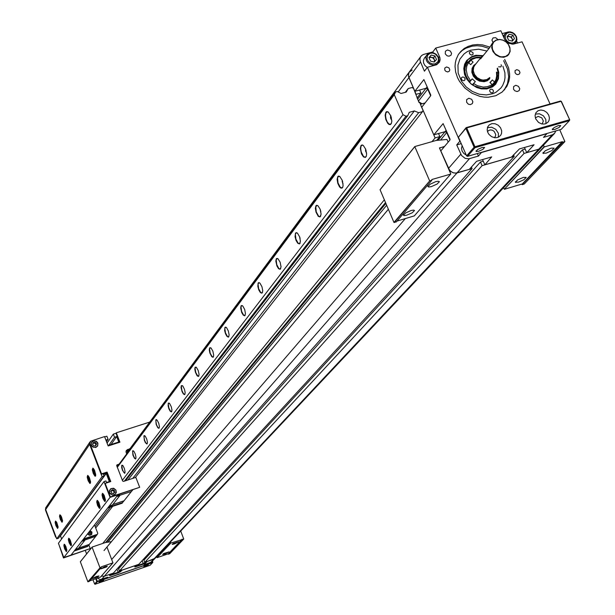 <?xml version="1.0" encoding="UTF-8"?>
<svg xmlns="http://www.w3.org/2000/svg" width="615" height="615" viewBox="0 0 615 615"><rect width="100%" height="100%" fill="white"/><g stroke="black" fill="none" stroke-linecap="round" stroke-linejoin="round"><path stroke-width="0.92" d="M412.165 70.056L409.044 72.355L408.375 75.945L416.132 94.341L420.868 93.05L419.561 90.044L426.057 88.268L427.763 89.152L430.677 95.809M444.276 146.739L439.441 147.884L448.427 168.525L450.757 171.524L453.463 172.907L456.345 173.084L472.105 168.556L471.421 166.996M513.548 154.865L514.202 156.333L482.106 165.65L480.5 161.999L483.259 161.199L482.537 159.562L484.858 164.851L511.472 157.125L519.467 148.884L534.051 144.748L526.755 152.689L524.426 147.454L525.149 149.076L522.435 149.86L524.042 153.481L538.924 149.153L541.077 147.769L538.732 149.214L153.681 559.243L155.141 558.289L147.169 561.48L145.547 563.194L143.795 564.04L135.146 566.953L134.731 566.876L136.43 565.108M101.452 576.071L104.312 576.232L101.452 576.071M508.52 54.328L509.85 51.683L510.004 48.577L508.397 44.472L506.03 41.928L503.016 40.206L499.741 39.552L496.213 40.213L493.63 42.151L492.154 45.449L492.438 49.308L494.437 52.952L495.974 54.466L499.711 56.495L501.732 56.911L505.576 56.426L508.52 54.328M493.315 42.097L495.967 40.106L499.603 39.422L502.97 40.098L506.076 41.866L508.505 44.495L509.943 47.632L510.112 51.437L508.69 54.574L507.29 55.896L503.747 57.264L499.657 56.895L495.821 54.858L492.984 51.56L491.716 47.639L492.254 43.857L493.315 42.097M475.772 64.014L474.004 65.559L472.435 69.041L472.727 73.1L474.818 76.937L478.301 79.789L482.475 81.08L486.519 80.557L489.625 78.336M489.794 78.566L486.58 80.903L482.468 81.457L478.209 80.181L474.626 77.313L472.428 73.431L472.051 69.28L473.55 65.682L476.125 63.568M474.834 65.19L473.773 66.943L473.235 70.648L474.473 74.492L477.232 77.728L480.991 79.712L483.013 80.104L486.857 79.589L489.809 77.467M492.131 43.573L489.479 47.862L480.807 58.686L480.3 58.771L480.753 57.795L484.028 54.666M473.55 72.301L475.057 75.699L477.04 77.828L479.523 79.335L483.159 80.111M121.286 569.821L121.97 570.151L120.563 571.719L118.241 572.842L118.157 572.227L120.548 570.643M146.493 561.149L147.169 561.48M118.241 572.842L109.808 575.655L111.138 573.81M106.749 578.308L107.748 577.216L100.33 579.538L97.431 578.192M155.065 558.366L151.482 562.033L144.64 564.501L143.61 565.615L106.779 578.3L106.349 577.693M444.799 70.087L445.86 71.378L447.805 71.963L449.411 71.125L449.819 69.68L448.865 67.773L446.582 66.927L444.806 68.042L444.799 70.087M515.032 72.762L516.4 74.238L517.922 74.623L519.49 73.877L519.944 72.393L518.999 70.487L516.815 69.618L515.055 70.656L515.032 72.762M497.919 39.537L495.675 37.669L493.038 37.907L491.9 40.044L492.984 42.512M445.298 53.889L447.074 55.781L449.058 56.219L451.049 55.181L451.548 53.39L450.357 51.022L447.505 49.961L445.398 51.183L445.298 53.889M466.608 102.251L468.353 104.135L470.306 104.596L472.312 103.612L472.874 101.744L471.69 99.33L468.884 98.254L466.639 99.607L466.608 102.251M513.563 89.229L514.84 90.805L517.169 91.558L519.137 90.636L519.721 88.768L518.545 86.369L515.816 85.277L513.602 86.569L513.563 89.229M489.963 47.14L482.56 44.91L477.578 44.511L472.751 44.995L468.238 46.348L464.21 48.531L460.781 51.468L458.352 54.62L456.153 59.355L455.331 62.822L455.054 66.451L455.661 72.04L457.475 77.582L459.459 81.349L464.917 88.083L471.966 93.265L479.954 96.409L484.074 97.124L488.156 97.247L495.828 95.702L502.271 91.919L506.891 86.308L508.936 81.218L509.574 77.528L509.627 73.7L508.597 67.873L504.654 59.455M504.1 90.151L507.475 83.886L508.659 76.637L507.56 69.026L503.639 60.685M502.955 66.159L504.892 72.824L505.023 77.821L504.469 81.019L502.701 85.424L500.941 88.022L496.074 92.189L493.115 93.611L486.457 94.964L479.331 94.249L472.389 91.52L466.262 87.03L461.511 81.18L458.213 73.085L457.929 65.059L459.828 59.232L464.002 53.935L467.108 51.76L470.66 50.222L478.639 49.215L486.949 51.03M447.067 132.271L445.029 131.695L446.736 132.571L449.957 139.951M428.094 88.852L426.057 88.268L417.608 99.246M409.359 71.894L408.368 74.261L408.56 76.798L414.825 91.335L423.858 79.581L430.761 94.964L430.738 95.732L421.752 107.248L433.775 134.87L443.1 123.577L450.026 139.044L450.026 139.874L440.771 150.936L449.642 170.455L452.748 172.669L455.646 173.161L469.33 169.363L476.602 161.322L491.723 156.925L484.858 164.851M433.106 52.767L432.768 52.006L423.543 54.466L421.729 55.45L420.445 57.072L419.914 59.055L420.16 61.208L424.458 71.194L427.433 67.25L436.665 64.713L439.51 62.1L440.117 59.878L439.856 57.472L435.766 48.016L500.81 30.75L504.938 39.867L508.536 43.296L513.202 44.165L522.089 41.828L550.033 103.958M461.242 143.603L456.699 144.902L461.519 155.541L465.155 158.401L468.807 158.831L478.485 156.087L481.614 152.259M481.699 152.451L546.92 133.678L543.499 137.345L552.239 134.823L554.615 133.363L555.829 130.903M507.114 32.288L502.071 33.571M489.04 48.408L481.899 46.217L477.079 45.756L472.397 46.125L465.932 48.201L462.203 50.538L459.067 53.551M472.973 52.567L470.767 51.329L469.637 51.929L469.337 53.113L470.144 54.512L471.782 55.058L473.05 54.235L472.973 52.567M464.925 78.205L463.841 77.183L462.434 77.006L461.419 77.798L461.319 79.058L462.311 80.365L463.979 80.68L465.048 79.773L464.925 78.205M462.296 80.35L461.942 80.065M493.284 90.374L492.223 89.352L490.847 89.167L489.894 89.813L489.648 90.912L490.685 92.527L492.331 92.857L493.415 91.966L493.284 90.374M497.543 68.081L498.78 72.409L498.496 78.774L495.698 84.17L492.615 86.83L486.68 88.952L481.376 88.875L476.763 87.545L471.159 84.117L466.823 79.197L464.579 74.423L463.795 68.488L464.648 64.206L466.693 60.493L471.674 56.557L475.91 55.296L482.89 55.65M482.36 56.119L477.179 55.711L472.366 56.811L468.361 59.332L465.048 64.114L464.018 69.433L464.809 74.553L467 79.22L471.236 84.032L476.717 87.384L481.23 88.683L487.095 88.652L492.177 86.707L495.459 83.809L497.935 78.935L498.427 74.423L497.128 68.58M465.371 63.36L468.991 61.269M498.58 66.827L500.825 66.889L501.402 65.882L501.163 64.713M493.976 84.17L493.215 85.985M385.92 112.222L386.789 111.607L388.242 111.992L390.902 116.035L391.801 121.201L391.401 123.392L390.487 124.538L389.134 124.522L387.658 123.246L385.828 119.571L385.151 115.282L385.92 112.222M388.465 112.161L386.989 111.838L385.928 112.983L385.52 115.635L386.036 118.987L387.312 122.07L389.003 124.007L390.325 124.338L391.432 123.3M361.02 145.501L362.058 144.917L363.35 145.455L365.71 149.184L366.632 154.319L366.24 156.433L365.418 157.425L363.442 156.871L361.482 153.865L360.321 148.399L361.02 145.501M363.319 145.432L361.981 145.171L361.043 146.224L360.682 148.807L361.22 152.082L363.573 156.487L365.118 157.232L366.294 156.287M337.758 176.597L338.657 176.067L339.78 176.482L342.248 180.372L343.124 185.23L342.77 187.206L341.994 188.144L340.795 188.052L339.457 186.799L337.781 183.332L337.112 179.357L337.758 176.597M339.841 176.528L338.373 176.459L337.581 177.996L338.027 182.993L340.341 187.275L341.779 187.944L342.809 187.106M315.972 205.718L316.756 205.241L317.993 205.764L320.115 209.108L321.107 214.174L320.061 216.918L318.286 216.303L316.033 212.175L315.38 208.347L315.972 205.718M317.863 205.656L316.617 205.556L315.818 207.063L316.302 211.944L318.562 216.096L319.831 216.711L320.815 215.965M295.523 233.054L296.415 232.616L297.545 233.239L299.597 236.76L300.451 241.318L299.474 243.924L297.791 243.279L296.069 240.48L295.069 236.729L295.523 233.054M297.253 232.985L296.053 232.962L295.392 234.346L295.907 239.104L298.121 243.14L299.313 243.709L300.182 243.04M276.296 258.754L277.081 258.354L278.088 258.861L280.102 262.19L281.024 266.833L280.117 269.316L278.51 268.647L276.865 265.911L275.797 261.144L276.296 258.754M277.872 258.692L276.796 258.684L276.181 259.999L276.727 264.642L278.887 268.571L280.01 269.093L280.778 268.494M258.185 282.962L258.884 282.6L259.968 283.2L261.998 286.844L262.728 290.864L261.882 293.232L260.353 292.548L258.769 289.865L257.816 286.352L258.185 282.962M259.63 282.908L258.6 282.954L258.085 284.168L258.646 288.696L260.76 292.517L261.821 293.009L262.505 292.471M241.088 305.809L241.864 305.494L242.864 306.155L244.693 309.499L245.47 313.542L244.678 315.803L243.217 315.111L241.687 312.482L240.665 308.007L241.088 305.809M242.425 305.755L241.487 305.809L241.003 306.97L241.587 311.39L243.648 315.118L244.593 315.58L245.262 315.095M224.936 327.411L225.628 327.111L226.528 327.68L228.342 330.916L229.157 334.967L228.411 337.135L227.012 336.428L225.544 333.86L224.636 330.539L224.936 327.411M226.159 327.357L225.313 327.418L224.867 328.525L225.459 332.838L227.465 336.474L228.319 336.912L228.964 336.474M209.638 347.852L211.076 348.067L212.867 351.203L213.713 355.255L213.021 357.33L211.675 356.615L209.876 353.033L209.277 349.881L209.638 347.852M210.776 347.806L210.03 347.836L209.584 348.936L210.192 353.148L212.144 356.692L212.913 357.107L213.536 356.715M195.14 367.24L196.439 367.401L198.207 370.445L199.076 374.481L198.422 376.48L197.138 375.757L195.393 372.244L194.801 369.185L195.14 367.24M196.193 367.193L195.478 367.263L195.093 368.277L195.708 372.398L197.615 375.857L198.914 375.896M181.371 385.636L182.793 386.02L184.531 389.403L185.177 392.731L184.569 394.653L183.332 393.923L182.002 391.509L181.064 387.519L181.371 385.636M182.347 385.605L181.64 385.728L181.333 386.651L181.963 390.671L183.424 393.615L184.185 394.33L185.03 394.107M168.279 403.132L169.579 403.455L171.308 406.776L171.969 410.082L171.393 411.935L170.209 411.204L168.917 408.829L168.095 405.846L168.279 403.132M169.194 403.102L168.595 403.163L168.256 404.109L168.894 408.045L170.317 410.928L171.055 411.62L171.831 411.42M155.826 419.784L156.418 419.615L157.309 420.422L158.724 423.312L159.4 426.595L158.855 428.378L157.709 427.64L156.125 424.35L155.826 419.784M156.671 419.753L155.81 420.729L156.448 424.573L157.84 427.402L158.547 428.071L159.27 427.894M143.956 435.651L145.332 436.235L146.731 439.072L147.423 442.331L146.908 444.053L145.386 442.685L144.264 440.086L143.956 435.651M144.748 435.628L143.948 436.573L144.587 440.332L145.947 443.1L147.308 443.592M132.625 450.787L133.909 451.325L135.3 454.116L135.992 457.345L135.508 459.005L134.447 458.267L132.948 455.1L132.625 450.787M133.37 450.772L132.632 451.679L133.271 455.361L134.6 458.075L135.892 458.567M121.808 465.248L123.008 465.74L124.376 468.484L125.083 471.674L124.622 473.289L122.462 470.344L121.701 467.638L121.808 465.248M122.508 465.232L121.816 466.109L122.462 469.714L123.761 472.374L124.983 472.874M421.19 106.349L423.074 110.285L422.49 111.646L418.669 112.699L132.755 478.393M421.298 106.211L419.861 102.897L418.961 102.374L413.503 88.306L411.996 87.53L408.176 88.568L405.37 92.288M512.264 41.128L512.364 39.275L511.111 37.369L508.997 36.454L507.144 36.885M434.436 61.877L434.451 59.916L433.052 58.01L431.046 57.249L429.032 57.802M424.435 58.018L423.428 60.416L423.62 62.999L425.042 65.651L427.248 67.504M547.619 133.271L549.918 132.609M462.149 145.678L461.504 148.253L462.088 151.029L463.795 153.481L466.301 155.157M469.576 155.726L471.936 155.042M113.091 493.561L113.506 493.33M113.96 492.73L114.059 492.069M95.187 445.89L95.502 445.591M95.725 445.183L95.679 444.084M60.355 519.537L62.007 522.273L62.569 520.828L61.485 516.9L59.893 514.778L59.532 516.277L60.355 519.537M55.934 525.74L57.564 528.462L58.117 527.04L56.895 522.842L55.465 521.043L55.127 522.527L55.934 525.74M69.18 542.907L70.863 545.697L71.378 545.443L71.432 544.26L70.341 540.339L68.719 538.179L68.365 539.67L69.18 542.907M64.66 548.88L66.32 551.647L66.866 550.225L65.79 546.351L64.191 544.206L63.852 545.682L64.66 548.88M88.068 480.599L89.844 483.452L90.443 483.19L90.536 481.891L89.383 477.655L87.661 475.433L87.207 477.055L88.068 480.599M93.226 473.358L95.017 476.233L95.633 475.979L95.732 474.657L94.572 470.36L92.827 468.123L92.35 469.768L93.226 473.358M97.577 505.453L99.384 508.359L99.984 508.098L100.076 506.806L98.915 502.586L97.162 500.333L96.709 501.948L97.577 505.453M102.851 498.488L104.688 501.425L105.296 501.156L105.403 499.849L104.235 495.567L102.451 493.291L101.982 494.929L102.851 498.488M56.019 536.98L55.65 537.103L45.679 509.527L45.902 507.521L45.679 509.527L56.703 538.809L102.09 476.64L89.675 444.307L101.206 474.342L106.756 472.535L110.293 481.737M113.906 491.493L113.029 490.67M112.622 490.562L111.507 490.839M111.2 491.154L111.646 493.199L113.383 493.614L114.628 492.469M95.463 443.723L94.587 443.146M93.987 443.1L93.165 443.453M92.78 443.984L92.681 444.414M90.082 441.877L89.675 444.307L45.418 509.92L45.779 507.736M128.773 450.272L126.052 451.264M91.404 445.152L93.542 447.236L95.786 447.29L97.493 445.967L97.931 443.846L96.294 441.378L93.357 440.986L91.335 442.961L91.404 445.152M95.433 445.96L95.771 445.591M96.04 444.76L95.233 443.192L93.326 443.069L95.156 443.177L96.017 444.776M109.662 492.692L111.815 494.791L114.059 494.829L115.774 493.484L116.012 490.601L114.559 488.848L111.615 488.464L109.901 489.809L109.662 492.692M113.521 493.576L113.775 493.245M114.252 492.538L113.567 490.709L111.822 490.424L113.614 490.785L114.244 492.546M149.637 422.144L116.32 432.776L119.963 442.185L108.155 445.975L104.519 436.542L90.497 441.301L89.951 443.669L101.544 473.873L101.206 474.342M110.4 496.943L63.776 557.59L58.387 543.26L103.981 481.56L110.054 497.389L104.865 483.859L105.203 483.405L110.4 496.943L139.651 487.28L135.815 477.386L123.515 481.422L122.654 481.107L116.658 465.655L117.027 464.848L119.156 464.141M126.728 453.939L126.029 451.879L126.359 450.426L129.957 448.681M126.306 450.511L129.604 449.158M116.673 465.324L118.81 464.609M90.213 441.655L89.521 443.184L89.675 444.307L90.005 443.822M111.223 490.793L110.838 491.377M95.64 445.322L95.517 445.944L93.703 445.883L92.558 444.253L92.78 443.676L92.534 444.038M92.988 443.592L93.288 442.646M95.848 445.483L96.271 444.591M91.451 442.3L91.258 445.245L92.765 447.036L95.786 447.459L97.693 445.975L97.877 443.023L96.363 441.232L93.326 440.817L91.451 442.3M93.211 443.377L92.78 443.676M93.326 442.8L93.434 442.431M93.649 442.316L94.064 442.416L93.734 442.9M94.848 442.992L95.179 442.508L94.064 442.416M95.179 442.508L95.594 442.469L95.264 442.954M95.31 442.985L95.594 442.469M95.633 442.5L95.456 443.354M96.017 444.276L96.347 443.792L95.786 442.869M96.347 443.792L96.601 444.107M92.888 443.861L92.542 444.138M111.968 490.132L112.522 489.701L112.337 490.293M113.391 490.57L113.952 490.078L113.79 490.616M113.598 488.256L110.746 488.694L109.332 490.816L110.008 493.645L112.376 495.113L114.913 494.614L116.343 492.5L115.951 490.086L113.598 488.256M111.008 491.577L111.177 490.801L110.838 491.247M111.907 490.047L111.177 490.801M113.737 490.117L112.683 489.84M113.975 490.793L114.136 490.163M114.321 490.34L114.013 491.201M114.305 492.284L114.359 490.755M114.651 491.831L114.821 492.215M111.538 490.701L110.9 491.247M113.429 493.599L113.79 493.038M489.594 78.812L487.203 80.773L484.097 81.687L479.539 81.095L476.341 79.358L473.35 76.076L471.882 72.224L472.105 68.388L473.512 65.736M490.724 87.499L491.869 86.123L487.042 88.153L481.491 88.322L473.035 85.385M467.792 62.792L470.444 59.432L472.812 58.179L477.125 57.172L481.115 57.341M472.351 84.908L473.527 83.463L477.478 85.723L483.175 87.069L487.334 86.715L491.031 85.231L492.108 84.501L489.924 82.479L492.354 79.973L494.545 82.003L495.898 79.466L496.712 75.891L496.497 72.07L497.074 72.516L497.351 75.576L496.605 79.935L495.359 82.518L491.739 86.277M480.815 57.71L475.972 57.895L471.843 59.524L470.936 60.132L473.127 62.153L470.675 64.644L468.499 62.622L466.785 66.089L466.232 70.056L467.362 75.576L470.475 80.65L472.243 78.835L475.287 81.657L473.527 83.463M468.607 81.403L468.914 81.034L465.978 75.937L464.978 71.84L465.086 67.804L466.931 63.007L464.379 66.228M466.931 63.007L468.499 62.622M492.108 84.501L491.869 86.123M473.519 83.471L473.281 85.085M492.031 85.016L494.545 82.003L495.359 82.518M470.444 59.432L470.936 60.132L468.768 62.868M468.914 81.034L470.475 80.65L469.26 82.149M554.715 129.458L552.27 129.488L554.007 127.574L558.305 125.629L560.749 125.591L559.012 127.505L554.715 129.458M478.647 151.321L476.018 151.352L477.701 149.453L481.976 147.515L484.597 147.485L482.913 149.391L478.647 151.321M494.399 137.66L495.406 136.415L495.744 134.608L494.176 131.349L492.446 130.234L490.509 129.896L488.74 130.395L487.495 131.648M487.818 132.525L489.002 134.462L491.631 136.684L494.821 137.722L496.943 137.645L498.842 136.945L500.671 135.308L501.525 133.493L501.694 130.88L500.564 127.751L498.227 125.214L495.144 123.753L491.923 123.653L489.202 124.937L487.718 126.89L487.172 129.888L487.818 132.525M498.373 137.191L498.381 133.324L495.79 129.265L491.662 127.197L487.426 127.659M542.146 123.969L543.337 121.078L541.784 117.834L538.21 116.366L535.357 117.834M535.75 118.903L538.54 122.37L541.523 123.83L543.637 124.092L545.628 123.746L548.019 122.17L549.057 120.463L549.441 117.888L548.772 115.197L546.835 112.46L544.006 110.615L540.846 110.016L537.956 110.777L535.88 112.783L535.073 115.705L535.75 118.903M545.936 123.63L545.812 119.433L543.399 115.82L539.44 113.744L535.334 114.052M101.967 580.598L103.735 580.183L103.089 580.829L99.123 582.105L101.967 580.598M146.701 565.177L148.399 564.778L147.746 565.423L143.841 566.692L146.701 565.177M108.34 507.152L110.508 506.16L108.878 506.468M117.919 494.852L119.556 494.583L117.357 495.567M74.761 550.287L76.752 549.387L75.222 549.695M82.971 539.747L84.524 539.432L82.487 540.354M90.021 530.684L91.966 532.075L91.743 534.435L89.536 535.281L87.645 533.735M91.643 534.558L91.973 532.728M87.668 533.705L88.083 534.45M88.852 535.05L90.282 535.219L91.504 534.412M89.083 532.652L90.259 532.083L90.866 532.997L90.305 533.666L89.406 533.497L89.083 532.652L89.644 531.975M418.707 101.79L421.713 103.566L418.707 101.79M518.599 182.14L515.37 182.217L517.661 179.903L523.257 177.443L526.217 177.443L523.934 179.757L518.599 182.14M546.182 153.135L542.93 153.197L545.267 150.737L551.117 148.138L554.107 148.154L551.77 150.613L546.182 153.135M543.445 145.248L544.352 146.9L562.325 141.688L562.894 142.196L564.885 141.619L559.719 129.788M562.917 142.188L522.127 184.6L562.663 142.057M562.556 141.819L521.943 184.269L562.302 141.696M544.375 146.893L504.292 189.243L544.121 146.77M524.249 183.97L564.847 141.627M165.02 553.969L162.637 554.492L163.613 553.608L169.033 551.916L165.02 553.969M174.575 543.921L172.169 544.444L173.153 543.529L178.673 541.807L174.575 543.921M170.417 542.03L170.924 543.03L183.747 539.04L180.71 531.083M182.486 539.486L168.341 554.161L182.34 539.409M182.286 539.263L168.226 553.954L182.132 539.194M170.924 543.03L157.056 557.644L170.778 542.953M169.679 553.692L183.701 539.071M435.766 181.686L438.226 181.233L439.379 181.625L437.127 184.062L431.307 186.622L428.939 186.991L427.971 186.591L430.223 184.162L435.766 181.686M410.943 210.561L413.434 210.099L414.51 210.491L412.304 212.775L406.73 215.204L404.516 215.588L403.44 215.189L405.654 212.905L410.943 210.561M396.306 221.846L394 222.446L380.07 189.72L414.818 146.624M414.395 215.827L396.998 221.069M396.198 221.977L431.915 180.195L431.807 179.665M414.279 215.957L450.757 173.999L439.51 148.046L444.53 146.439M448.212 142.042L446.974 139.444L436.212 140.458L414.871 146.508L380.078 189.835M393.992 222.43L429.8 180.833L394.238 222.553M104.788 566.692L107.356 566.138L106.38 567.045L100.76 568.837L104.788 566.692M96.371 576.478L98.907 575.924L97.6 576.985L92.434 578.569L96.371 576.478M89.29 581.336L87.853 581.767L80.304 561.756L92.119 547.104M100.576 577.047L89.744 580.837M89.221 581.421L101.306 566.915M100.506 577.131L112.952 562.802L107.01 547.196M111.484 541.661L105.25 542.599L92.173 547.019L80.311 561.826M87.853 581.767L100.053 567.699L87.999 581.844M143.933 565.262L144.763 564.462M143.579 565.615L106.779 578.308L106.126 578M135.385 566.246L136.153 566.031L136.23 566.653M135.984 565.592L136.153 566.031L143.449 563.517L145.717 561.979M110.147 574.933L118.157 572.227L116.95 569.067M135.092 566.476L134.77 566.83M145.694 563.071L144.84 562.287M142.18 560.68L143.364 564.193M120.563 571.719L119.702 570.935M111.038 575.325L110.769 574.226M109.87 575.14L109.539 575.517M504.223 38.384L504.1 36.262L504.731 34.355L506.368 32.672L508.005 32.011L509.858 31.888L512.679 32.718L516.185 36.262M515.9 36.3L513.31 33.325L509.62 32.234L506.422 33.518L505.13 36.623L505.645 39.045L507.183 41.197L509.428 42.65L511.941 43.119L514.225 42.504L515.824 40.936L516.423 38.722L515.9 36.3M516.293 36.493L516.884 39.168L516.269 41.636L514.401 43.534L511.918 44.226M438.434 57.303L438.987 59.486L438.61 61.992L437.403 63.745L434.959 65.036L432.991 65.19L430 64.306L427.533 62.292L426.433 60.508L425.864 57.918L426.249 55.865L427.425 54.12L429.816 52.805L431.745 52.621L434.697 53.428L436.45 54.604L438.334 57.08M438.003 57.126L435.382 54.089L432.891 53.098L430.369 53.174L427.586 55.219L427.048 58.717L428.094 61.108L430.054 62.984L432.553 63.983L435.074 63.899L437.857 61.846L438.503 59.586L438.003 57.126M87.699 476.348L88.229 476.033L89.114 477.094M89.506 478.578L88.076 476.287L87.545 477.609L88.514 481.038L89.882 482.706L90.197 481.345L89.506 478.578M90.459 481.261L90.374 482.621L89.752 482.698M92.85 469.053L93.403 468.73L94.333 469.86M94.695 471.29L93.242 468.984L92.696 470.337L93.672 473.804L95.064 475.48L95.386 474.096L94.695 471.29M95.648 473.95L95.571 475.387L94.925 475.472M97.208 501.248L97.739 500.925L98.638 502.001M99.046 503.516L97.6 501.187L97.055 502.478L98.016 505.914L99.407 507.613L99.73 506.283L99.046 503.516M99.991 506.145L99.876 507.606L99.284 507.606M102.482 494.229L103.112 493.937L103.981 495.037M104.358 496.505L102.89 494.16L102.328 495.475L103.305 498.95L104.719 500.664L105.05 499.311L104.358 496.505M105.311 499.111L105.196 500.648L104.581 500.656M55.55 521.858L55.965 521.574L56.626 522.312M57.164 524.011L55.873 521.843L55.427 523.004L56.326 526.171L57.556 527.77L57.164 524.011M58.087 526.763L57.995 527.739L57.487 527.77M59.97 515.608L60.347 515.293L61.085 516.085M61.615 517.769L60.301 515.578L59.84 516.761L60.754 519.967L62 521.574L61.615 517.769M62.538 520.513L62.446 521.535L61.923 521.574M64.283 545.028L64.69 544.736L65.359 545.482M65.92 547.212L64.613 545.013L64.152 546.151L65.052 549.318L66.297 550.948L66.566 549.764L65.92 547.212M66.835 549.933L66.712 550.963L66.236 550.948M68.803 539.009L69.226 538.717L69.933 539.501M70.471 541.208L69.149 538.994L68.672 540.147L69.587 543.352L70.848 544.998L71.125 543.791L70.471 541.208M71.394 543.921L71.271 545.005L70.779 544.99M87.791 533.551L89.498 535.073L91.589 534.312L91.773 532.121L89.882 530.86M89.859 530.891L91.681 532.006L91.589 534.189L89.552 534.981L87.868 533.451M503.224 36.139L505.099 33.81L507.636 32.095L510.096 31.857L512.587 32.564L514.755 34.117L516.5 36.831L516.869 39.721L515.808 42.335M424.335 58.156L428.67 53.236L431.123 52.583L433.744 52.944L436.158 54.251L438.403 57.087L439.002 60.355L438.003 63.068M88.337 475.879L87.545 476.617L87.814 479.1L88.921 481.845L90.098 482.844M93.511 468.576L92.665 469.583L93.38 473.143M93.388 473.15L95.271 475.626M97.847 500.771L97.055 501.502L97.324 503.969L98.531 506.883L99.638 507.752M103.143 493.737L102.298 494.752L103.013 498.281M103.02 498.288L104.942 500.802M56.073 521.459L55.404 522.173L55.75 524.603L56.818 527.124L57.779 527.901M60.508 515.193L59.801 516.2L60.485 519.344M60.493 519.352L62.223 521.705M64.798 544.621L64.129 545.336L64.475 547.75L65.498 550.202L66.535 551.078M69.341 538.594L68.634 539.632L69.318 542.73M69.326 542.73L71.086 545.121M91.589 534.312L91.789 532.136L89.89 530.853M425.111 102.943L420.437 104.227L435.097 137.906L439.84 136.568L438.518 133.532L445.029 131.695L437.934 140.297M522.435 149.86L143.933 560.173L144.756 562.31L153.681 559.243L150.698 562.418M144.863 557.759L145.248 558.751M480.5 161.999L118.572 568.89L119.387 571.043L138.782 564.37L514.202 156.333M119.448 566.261L119.887 567.414M110.923 573.956L104.312 576.232L113.368 573.111L472.105 168.556M89.944 549.003L90.144 549.526L89.944 549.003M524.042 153.481L144.756 562.31M420.868 93.05L417.062 98M427.763 89.152L418.454 101.198M435.097 137.906L432.038 141.642M384.344 199.829L102.69 543.468M439.84 136.568L436.673 140.412M385.505 202.55L105.534 542.553M385.874 203.419L106.303 542.438M446.736 132.571L440.555 140.043M386.643 205.218L107.902 542.199M388.357 209.223L104.027 550.61M97.032 559.012L96.755 559.343M482.106 165.65L119.387 571.043M136.222 565.246L121.97 570.151M446.198 130.272L445.029 131.695L433.775 134.87M427.194 86.792L426.057 88.268L414.825 91.335M526.755 152.689L538.732 149.214L552.239 134.823M456.699 144.902L459.828 141.219L427.433 67.25M517.569 43.042L516.608 40.882M432.768 52.006L435.766 48.016M478.485 156.087L477.348 153.489M124.368 481.145L405.985 116.212L402.971 114.667L394.323 94.687L395.499 92.012L397.29 91.52L401.065 93.465L406.215 92.066L408.176 88.568M395.499 92.012L117.111 466.885M394.323 94.687L117.288 467.339M402.971 114.667L122.324 480.384M418.669 112.699L414.395 110.9L409.244 112.322L407.776 115.72L125.552 480.753M414.395 110.9L127.981 479.961M110.293 507.121L95.125 526.517M95.694 528.001L112.714 506.314M135.285 477.563L422.49 111.646M405.985 116.212L407.776 115.72M509.22 34.202L512.925 35.155L514.478 38.63L512.333 41.144L508.628 40.19L507.075 36.715L509.22 34.202L507.706 36.077L511.403 37.031L512.925 35.155M512.933 40.444L511.403 37.031M507.706 36.077L507.106 36.785M431.177 55.004L434.959 55.965L436.512 59.494L434.275 62.061L430.485 61.108L428.932 57.572L431.177 55.004L429.77 56.872L433.552 57.825L434.959 55.965M435.028 61.193L433.552 57.825M429.77 56.872L429.009 57.749M126.913 450.91L127.39 452.133M119.495 442.331L115.981 433.26L113.306 434.113L107.072 443.023M88.891 544.928L90.29 548.618L63.776 557.59L70.971 555.153L117.988 494.768L110.054 497.389L139.651 487.28M61.6 538.909L60.478 535.926L60.07 536.065M103.981 481.56L105.965 480.907L106.572 482.498L109.347 481.591L106.234 473.504L103.466 474.403L104.073 475.995L58.502 538.21L56.703 538.809M104.65 436.881L106.856 436.173L108.071 439.31L105.903 440.002L108.025 445.506L118.803 442.047L116.681 436.558L114.521 437.25L113.306 434.113M104.073 475.995L102.09 476.64M106.503 441.555L108.071 439.31M108.893 445.222L114.521 437.25M111.031 444.537L116.681 436.558M60.478 535.926L106.234 473.504M105.203 483.405L110.754 481.583L107.095 472.066L101.544 473.873M116.32 432.776L115.981 433.26M107.095 472.066L106.756 472.535M90.29 548.618L63.499 557.951L59.171 545.344L63.499 557.951M55.65 537.103L45.418 509.92M88.168 477.647L89.544 479.931L89.567 481.307L88.191 479.024L88.168 477.647M89.559 480.63L88.891 480.845M89.083 478.731L88.191 479.024M93.334 470.36L94.725 472.666L94.748 474.065L93.349 471.759L93.334 470.36M94.741 473.389L94.057 473.604M94.264 471.459L93.349 471.759M97.685 502.54L99.076 504.854L99.092 506.214L98.408 505.738L97.685 502.54M99.084 505.515L98.408 505.738M98.6 503.6L97.708 503.9M102.974 495.529L103.674 496.005L104.404 499.249L103.704 498.773L102.974 495.529M104.396 498.542L103.704 498.773M103.904 496.613L102.989 496.912M55.973 523.081L56.58 523.534L57.264 526.486L56.657 526.025L55.973 523.081M57.241 525.833L56.657 526.025M56.78 524.072L56.019 524.326M60.401 516.831L61.016 517.292L61.7 520.275L60.439 518.099L60.401 516.831M61.684 519.621L61.093 519.813M61.216 517.838L60.439 518.099M64.713 546.243L65.321 546.72L66.005 549.664L65.39 549.187L64.713 546.243M65.982 548.987L65.39 549.187M65.513 547.219L64.752 547.481M69.241 540.239L70.517 542.445L70.548 543.698L69.933 543.214L69.241 540.239M70.533 543.014L69.933 543.214M70.056 541.223L69.28 541.484M472.243 78.835L469.43 82.318M492.354 79.973L490.124 82.671M466.616 155.872L474.111 147.239L465.847 128.42L458.436 137.199L466.616 155.872L467.492 156.325L561.203 129.358L569.421 120.648L474.995 147.7L467.492 156.325M458.436 137.199L466.178 127.62L560.549 100.991L561.418 101.437L569.728 119.864L561.103 101.306L466.7 127.951L474.972 146.777L569.421 119.74L569.421 120.648L569.728 119.864M561.418 101.437L560.549 100.991M466.178 127.62L465.847 128.42L466.7 127.951L466.178 127.62M474.995 147.7L474.972 146.777L474.111 147.239L474.995 147.7M152.412 561.188L152.797 562.179L152.22 561.395M95.087 584.25L150.129 565.262L152.589 562.656L97.293 581.713L95.087 584.25L94.602 584.019L96.809 581.475L95.779 578.761M92.973 579.722L94.602 584.019M96.224 578.607L97.239 581.267L106.218 578.169M144.171 565.093L152.535 562.21L152.589 562.656L152.797 562.179M97.239 581.267L96.809 581.475L97.293 581.713L97.239 581.267M116.496 496.682L119.84 495.575L112.46 505L109.17 506.091M131.648 491.262L124.076 500.795L112.829 504.531M123.999 500.825L112.737 504.646M107.694 507.982L122.154 503.185L122.577 502.647L108.109 507.452L122.577 502.647L123.953 500.925M132.74 489.894L131.495 491.454L116.773 496.32M81.726 541.338L84.839 540.293L78.512 548.372L75.445 549.403M95.84 536.203L89.344 544.39L78.858 547.927M89.275 544.413L78.774 548.034M74.207 551.002L87.684 546.443L74.561 550.54L88.053 545.989L89.229 544.506M81.987 541L95.694 536.388L96.916 534.858L83.171 539.478L97.301 534.381L83.548 539.001M97.301 534.381L97.747 533.397L94.864 525.833M90.72 533.174L90.397 532.336L89.498 532.16M391.793 120.402L390.563 117.995L390.625 115.343L390.563 117.995L391.417 117.757L390.563 117.995L391.793 120.402M366.594 153.035L365.571 151.006L365.602 148.915M366.217 150.821L365.571 151.006M343.016 183.485L342.209 181.848L342.217 180.295M342.67 181.717L342.209 181.848M320.915 211.944L320.323 209.692M300.128 238.574L299.782 237.305M503.547 187.683L504.192 189.136M504.431 189.259L521.697 184.146M522.281 184.623L524.149 184.07M156.648 556.675L156.994 557.574M157.14 557.644L168.079 553.884M168.425 554.169L169.609 553.761M429.539 180.702L414.833 146.716M450.649 174.091L431.922 179.526M431.83 180.249L429.8 180.833M99.899 567.63L92.127 547.158M112.876 562.894L101.383 566.83M101.306 567.276L100.053 567.699M420.468 62.061L398.174 91.981M405.293 218.617L111.715 559.535M469.499 158.678L101.598 579.33M85.339 550.556L86.615 553.915L85.324 550.563M143.618 559.112L143.995 560.104M118.38 567.461L118.818 568.614M460.766 154.204L448.427 168.525M438.633 57.664L439.51 56.519M117.188 464.779L116.842 465.248M127.628 449.427L127.282 449.903M540.962 147.892L155.141 558.289M420.86 56.38L126.498 453.34M474.688 65.367L480.876 57.633M491.992 43.742L493.176 42.266M480.63 58.856L480.33 58.609M134.985 566.692L136.338 565.208M109.762 575.371L111.046 573.91M504.392 89.828L504.846 89.29M554.499 133.486L541.077 147.769M495.459 83.809L495.175 84.14M213.32 356.977L212.913 357.107M228.726 336.766L228.273 336.905M245.008 315.41L244.486 315.572M262.236 292.817L261.636 293.001M280.494 268.878L279.802 269.086M299.874 243.455L299.082 243.694M320.492 216.418L319.569 216.688M342.47 187.598L341.387 187.913M365.94 156.825L364.672 157.179M391.063 123.876L389.572 124.292M514.563 43.849L515.716 42.45M436.788 64.66L437.903 63.199M89.882 442.139L45.618 507.952M95.602 445.368L95.932 444.883M111.423 490.954L111.769 490.509M113.567 493.238L113.913 492.784M478.27 57.61L477.694 57.141M552.701 129.734L552.37 128.996M476.441 151.605L476.11 150.844M515.824 182.532L515.47 181.74M543.445 153.519L543.045 152.628M564.916 141.588L524.211 184.031M183.747 539.04L169.655 553.731M403.878 215.527L403.54 214.727M428.471 186.937L428.078 186.022M396.275 221.923L431.915 180.195M414.356 215.903L450.726 174.045M380.101 189.666L414.848 146.539M89.267 581.39L101.352 567.238M100.553 577.101L112.922 562.863M80.327 561.71L92.142 547.05"/></g></svg>
